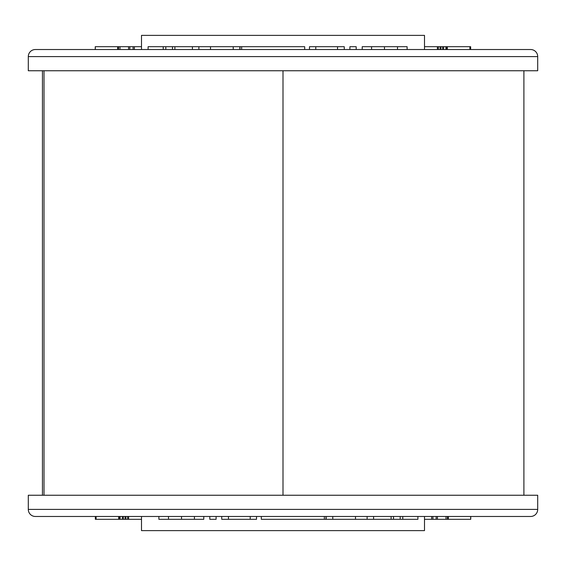 <?xml version="1.0" encoding="UTF-8"?>
<svg xmlns="http://www.w3.org/2000/svg" width="566" height="566" viewBox="0 0 566 566"><rect width="100%" height="100%" fill="white"/><g stroke="black" fill="none" stroke-linecap="round" stroke-linejoin="round"><path stroke-width="0.85" d="M44.007 495.25L44.007 70.75M42.45 495.25L42.45 70.75M470.643 49.525L470.643 46.695L469.9 46.695L469.9 49.525M469.9 46.695L447.324 46.695L447.324 49.525M470.084 46.695L470.084 49.525M470.459 46.695L470.459 49.525M447.324 46.695L445.909 46.695L445.909 49.525M446.312 46.695L446.312 49.525M446.998 46.695L446.998 49.525M445.909 46.695L443.631 46.695L443.631 49.525M443.631 46.695L437.398 46.695L437.398 49.525M438.388 46.695L438.388 49.525M440.093 46.695L440.093 49.525M440.935 46.695L440.935 49.525M442.64 46.695L442.64 49.525M437.398 46.695L424.5 46.695M141.5 46.695L134.368 46.695L134.368 49.525M134.368 46.695L128.56 46.695L128.56 49.525M128.56 46.695L119.978 46.695L119.978 49.525M129.833 46.695L129.833 49.525M133.074 46.695L133.074 49.525M119.978 46.695L118.542 46.695L118.542 49.525M118.542 46.695L117.671 46.695L117.671 49.525M117.671 46.695L95.244 46.695L95.244 49.525M95.265 46.695L95.265 49.525M95.293 46.695L95.293 49.525L95.314 46.695M141.5 49.525L141.5 35.375L424.5 35.375L424.5 49.525M148.108 49.525L148.108 46.695L304.685 46.695L304.685 49.525M537.7 56.6A7.075 7.075 0 0 0 530.625 49.525L35.375 49.525A7.075 7.075 0 0 0 28.3 56.6L28.3 70.75L537.7 70.75L537.7 56.6L28.3 56.6M371.579 49.525L371.579 46.695L362.212 46.695L362.212 49.525M371.579 46.695L384.477 46.695L384.477 49.525M384.477 46.695L397.502 46.695L397.502 49.525M397.502 46.695L407.117 46.695L407.117 49.525M349.901 49.525L349.901 46.695L356.191 46.695L356.191 49.525M309.482 49.525L309.482 46.695L344.27 46.695L344.27 49.525M337.534 46.695L337.534 49.525M315.778 46.695L315.778 49.525M210.502 46.695L210.502 49.525M233.227 46.695L233.227 49.525M198.878 46.695L198.878 49.525M192.405 46.695L192.405 49.525M174.887 46.695L174.887 49.525M165.817 46.695L165.817 49.525M172.474 46.695L172.474 49.525M241.661 46.695L241.661 49.525M163.22 46.695L163.22 49.525M240.005 46.695L240.005 49.525M95.357 516.475L95.357 519.305L96.1 519.305L96.1 516.475M96.1 519.305L118.676 519.305L118.676 516.475L119.001 519.305L119.688 519.305L119.688 516.475L120.091 516.475L120.091 519.305L122.369 519.305L122.369 516.475M95.916 519.305L95.916 516.475L95.541 516.475L95.541 519.305M119.688 519.305L120.091 519.305M122.369 519.305L128.602 519.305L128.602 516.475L141.5 516.475L141.5 530.625L424.5 530.625L424.5 516.475M127.612 519.305L127.612 516.475M125.907 519.305L125.907 516.475L125.065 516.475L125.065 519.305M123.36 519.305L123.36 516.475M128.602 519.305L141.5 519.305M424.5 519.305L431.632 519.305L431.632 516.475M431.632 519.305L437.44 519.305L437.44 516.475L446.022 516.475L446.022 519.305L447.458 519.305L447.458 516.475L448.329 516.475L448.329 519.305L470.735 519.305L470.756 516.475L470.735 519.305M437.44 519.305L446.022 519.305M436.167 519.305L436.167 516.475L437.44 516.475M432.926 519.305L432.926 516.475L436.167 516.475M447.458 519.305L448.329 519.305M470.686 516.475L470.686 519.305L470.735 516.475M402.78 519.305L402.78 516.475L417.892 516.475L417.892 519.305L261.315 519.305L261.315 516.475M28.3 509.4A7.075 7.075 0 0 0 35.375 516.475L530.625 516.475A7.075 7.075 0 0 0 537.7 509.4L537.7 495.25L28.3 495.25L28.3 509.4L537.7 509.4M194.421 516.475L194.421 519.305L203.788 519.305L203.788 516.475M194.421 519.305L181.523 519.305L181.523 516.475M181.523 519.305L168.498 519.305L168.498 516.475M168.498 519.305L158.883 519.305L158.883 516.475M216.099 516.475L216.099 519.305L209.809 519.305L209.809 516.475M256.518 516.475L256.518 519.305L221.73 519.305L221.73 516.475M228.466 519.305L228.466 516.475M250.222 519.305L250.222 516.475M355.498 519.305L355.498 516.475M332.773 519.305L332.773 516.475M367.122 519.305L367.122 516.475M373.595 519.305L373.595 516.475M391.113 519.305L391.113 516.475M400.183 519.305L400.183 516.475M393.526 519.305L393.526 516.475M324.339 519.305L324.339 516.475M325.995 519.305L325.995 516.475M283 495.25L283 70.75M523.904 495.25L523.904 70.75M239.85 46.695L239.85 49.525M326.15 519.305L326.15 516.475"/></g></svg>
